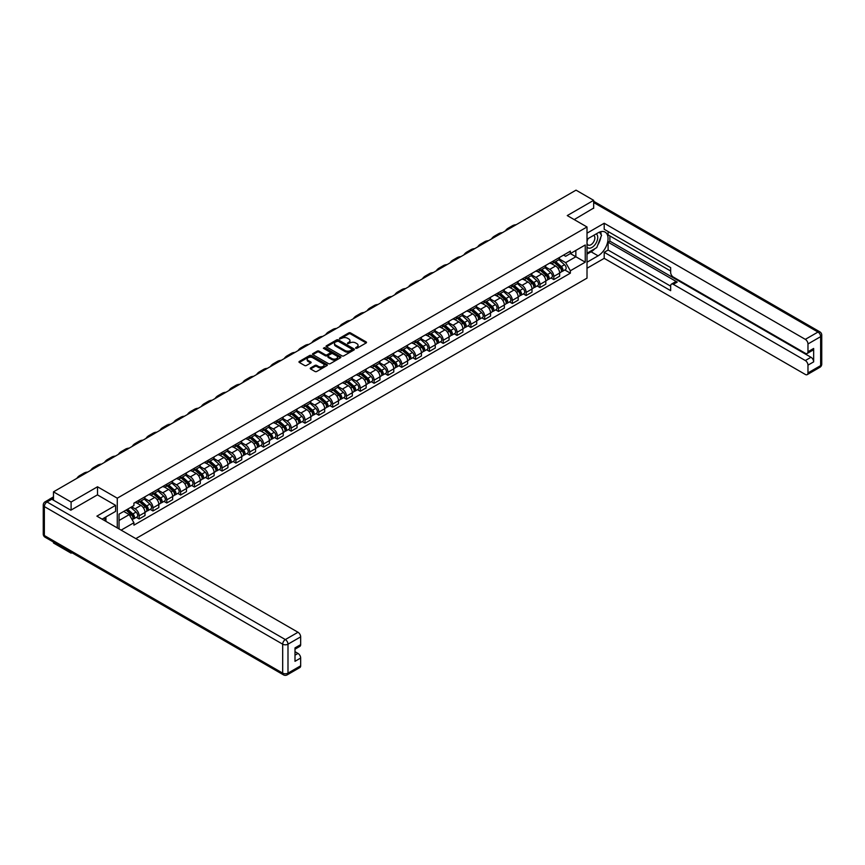 <?xml version="1.0" encoding="UTF-8"?>
<svg xmlns="http://www.w3.org/2000/svg" width="865" height="865" viewBox="0 0 865 865"><rect width="100%" height="100%" fill="white"/><g stroke="black" fill="none" stroke-linecap="round" stroke-linejoin="round"><path stroke-width="1.3" d="M355.71 348.281L356.931 348.281L366.165 342.94A1.233 0.714 0 0 0 366.165 341.935L350.509 332.895A1.233 0.714 0 0 0 348.779 332.895L339.534 338.237L339.534 338.939L341.945 338.247A3.936 2.271 0 0 1 347.514 338.247L348.822 339.004A3.936 2.271 0 0 1 349.968 340.605A3.936 2.271 0 0 1 348.822 342.216L347.622 343.61L350.033 342.918A3.936 2.271 0 0 1 355.601 342.918L356.91 343.675A3.936 2.271 0 0 1 358.056 345.276A3.936 2.271 0 0 1 356.91 346.887L355.71 348.281L355.71 347.579M310.6 367.949A1.233 0.714 0 0 0 310.6 368.955L314.99 371.485A1.233 0.714 0 0 0 316.731 371.485L326.992 365.56A1.233 0.714 0 0 0 326.992 364.554L311.335 355.515A1.233 0.714 0 0 0 309.594 355.515L299.333 361.44A1.233 0.714 0 0 0 299.333 362.446L304.642 365.506A1.233 0.714 0 0 0 306.383 365.506L310.773 362.976A1.233 0.714 0 0 0 310.773 361.97L308.145 360.456A3.287 1.903 0 0 1 307.172 359.105A3.287 1.903 0 0 1 309.205 357.353A3.287 1.903 0 0 1 312.795 357.764L323.099 363.711A3.287 1.903 0 0 1 324.061 365.062A3.287 1.903 0 0 1 322.029 366.814A3.287 1.903 0 0 1 318.45 366.403L316.731 365.408A1.233 0.714 0 0 0 314.99 365.408L310.6 367.949L310.6 368.955L314.99 366.436L314.99 365.408M117.272 498.186L97.507 486.779L71.103 502.024L53.479 491.85L576.025 190.149L593.66 200.334L567.256 215.58L587.011 226.976L117.272 498.186L117.272 527.909M342.032 355.872A1.233 0.714 0 0 0 343.773 355.872L354.034 349.947A1.233 0.714 0 0 0 354.034 348.941L338.377 339.902A1.233 0.714 0 0 0 336.647 339.902L326.386 345.827A1.233 0.714 0 0 0 326.386 346.833L342.032 355.872M323.726 348.465L324.602 348.584L324.602 347.557L340.518 356.748A1.233 0.714 0 0 1 340.518 357.753L330.246 363.678A1.233 0.714 0 0 1 328.516 363.678L312.86 354.639L317.25 352.12L317.25 351.104L312.86 353.634A1.233 0.714 0 0 0 312.86 354.639L312.86 353.634M317.25 352.12A1.233 0.714 0 0 1 318.99 352.12L318.99 351.104A1.233 0.714 0 0 0 317.25 351.104M318.99 351.104L325.337 354.769A1.233 0.714 0 0 0 327.078 354.769L329.987 353.082A1.233 0.714 0 0 0 329.987 352.077L323.38 348.26L324.602 347.557M71.103 552.248L71.103 553.178L53.479 542.993L53.479 542.074M135.827 538.625L587.011 278.13L587.011 226.976M71.103 553.178L71.914 552.713M71.103 502.024L71.103 510.058M53.479 491.85L53.479 500.186M49.824 499.083A2.508 1.449 -120 0 0 49.478 499.192A2.508 1.449 -120 0 0 49.208 499.429M593.66 208.357L593.66 200.334M553.795 260.743A5.763 3.33 60 0 1 552.594 263.328L558.444 259.954A5.763 3.33 -120 0 0 559.633 257.37M545.491 266.95L549.718 269.383A5.763 3.33 60 0 1 553.795 276.443L559.633 273.07A5.763 3.33 -120 0 0 555.568 266.009L551.373 263.598M559.633 273.07L559.633 276.195L553.795 279.568L550.983 277.946M552.594 263.328A5.763 3.33 60 0 1 549.762 263.068M553.795 276.443L553.795 279.568M539.965 268.723A5.763 3.33 60 0 1 538.776 271.307L544.626 267.934A5.763 3.33 -120 0 0 545.815 265.35M537.165 285.926L539.965 287.548L545.815 284.174L545.815 281.049A5.763 3.33 -120 0 0 541.739 273.989L537.554 271.578M538.776 271.307A5.763 3.33 60 0 1 535.943 271.048M531.672 274.929L535.889 277.362A5.763 3.33 60 0 1 539.965 284.423L539.965 287.548M526.147 276.703A5.763 3.33 60 0 1 524.958 279.287L530.807 275.913A5.763 3.33 -120 0 0 531.997 273.329M523.347 293.905L526.147 295.527L531.997 292.154L531.997 289.029A5.763 3.33 -120 0 0 527.92 281.968L523.736 279.557M524.958 279.287A5.763 3.33 60 0 1 522.114 279.027M517.854 282.909L522.071 285.342A5.763 3.33 60 0 1 526.147 292.402L526.147 295.527M512.329 284.682A5.763 3.33 60 0 1 511.129 287.267L516.978 283.893A5.763 3.33 -120 0 0 518.178 281.309M509.528 301.885L512.329 303.507L518.178 300.133L518.178 297.009A5.763 3.33 -120 0 0 514.102 289.948L509.918 287.537M511.129 287.267A5.763 3.33 60 0 1 508.296 287.007M504.025 290.889L508.252 293.321A5.763 3.33 60 0 1 512.329 300.382L512.329 303.507M498.51 292.662A5.763 3.33 60 0 1 497.31 295.246L503.16 291.873A5.763 3.33 -120 0 0 504.349 289.288M495.699 309.865L498.51 311.486L504.349 308.113L504.349 304.988A5.763 3.33 -120 0 0 500.273 297.928L496.088 295.516M497.31 295.246A5.763 3.33 60 0 1 494.477 294.987M490.206 298.868L494.434 301.301A5.763 3.33 60 0 1 498.51 308.362L498.51 311.486M484.681 300.642A5.763 3.33 60 0 1 483.492 303.226L489.341 299.852A5.763 3.33 -120 0 0 490.531 297.268M481.881 317.844L484.681 319.466L490.531 316.093L490.531 312.968A5.763 3.33 -120 0 0 486.454 305.907L482.27 303.496M483.492 303.226A5.763 3.33 60 0 1 480.648 302.966M476.388 306.848L480.605 309.281A5.763 3.33 60 0 1 484.681 316.341L484.681 319.466M470.863 308.621A5.763 3.33 60 0 1 469.673 311.205L475.512 307.832A5.763 3.33 -120 0 0 476.712 305.248M468.062 325.824L470.863 327.446L476.712 324.072L476.712 320.947A5.763 3.33 -120 0 0 472.636 313.887L468.452 311.476M469.673 311.205A5.763 3.33 60 0 1 466.83 310.946M462.57 314.828L466.786 317.26A5.763 3.33 60 0 1 470.863 324.321L470.863 327.446M457.044 316.601A5.763 3.33 60 0 1 455.844 319.185L461.694 315.812A5.763 3.33 -120 0 0 462.894 313.227M454.233 333.804L457.044 335.425L462.894 332.052L462.894 328.927A5.763 3.33 -120 0 0 458.818 321.867L454.633 319.455M455.844 319.185A5.763 3.33 60 0 1 453.011 318.925M448.74 322.807L452.968 325.24A5.763 3.33 60 0 1 457.044 332.301L457.044 335.425M443.215 324.58A5.763 3.33 60 0 1 442.026 327.165L447.875 323.791A5.763 3.33 -120 0 0 449.065 321.207M440.415 341.783L443.215 343.405L449.065 340.032L449.065 336.907A5.763 3.33 -120 0 0 444.988 329.846L440.804 327.435M442.026 327.165A5.763 3.33 60 0 1 439.193 326.905M434.922 330.787L439.15 333.22A5.763 3.33 60 0 1 443.215 340.28L443.215 343.405M429.397 332.56A5.763 3.33 60 0 1 428.207 335.144L434.057 331.771A5.763 3.33 -120 0 0 435.246 329.187M426.596 349.763L429.397 351.385L435.246 348.011L435.246 344.886A5.763 3.33 -120 0 0 431.17 337.826L426.986 335.415M428.207 335.144A5.763 3.33 60 0 1 425.364 334.885M421.104 338.766L425.321 341.199A5.763 3.33 60 0 1 429.397 348.26L429.397 351.385M415.578 340.54A5.763 3.33 60 0 1 414.389 343.124L420.228 339.75A5.763 3.33 -120 0 0 421.428 337.166M412.778 357.742L415.578 359.364L421.428 355.991L421.428 352.866A5.763 3.33 -120 0 0 417.352 345.805L413.167 343.394M414.389 343.124A5.763 3.33 60 0 1 411.545 342.864M407.274 346.746L411.502 349.179A5.763 3.33 60 0 1 415.578 356.239L415.578 359.364M401.76 348.519A5.763 3.33 60 0 1 400.56 351.104L406.409 347.73A5.763 3.33 -120 0 0 407.599 345.146M398.949 365.722L401.76 367.344L407.599 363.97L407.599 360.846A5.763 3.33 -120 0 0 403.533 353.785L399.338 351.374M400.56 351.104A5.763 3.33 60 0 1 397.727 350.844M393.456 354.726L397.684 357.159A5.763 3.33 60 0 1 401.76 364.219L401.76 367.344M387.931 356.499A5.763 3.33 60 0 1 386.742 359.083L392.591 355.71A5.763 3.33 -120 0 0 393.78 353.125M385.13 373.702L387.931 375.324L393.78 371.95L393.78 368.825A5.763 3.33 -120 0 0 389.704 361.765L385.52 359.353M386.742 359.083A5.763 3.33 60 0 1 383.909 358.824M379.638 362.705L383.855 365.138A5.763 3.33 60 0 1 387.931 372.199L387.931 375.324M374.113 364.479A5.763 3.33 60 0 1 372.923 367.063L378.773 363.689A5.763 3.33 -120 0 0 379.962 361.105M371.312 381.681L374.113 383.303L379.962 379.93L379.962 376.805A5.763 3.33 -120 0 0 375.886 369.744L371.701 367.333M372.923 367.063A5.763 3.33 60 0 1 370.079 366.803M365.819 370.685L370.036 373.118A5.763 3.33 60 0 1 374.113 380.178L374.113 383.303M360.294 372.458A5.763 3.33 60 0 1 359.094 375.042L364.943 371.669A5.763 3.33 -120 0 0 366.144 369.085M357.494 389.661L360.294 391.283L366.144 387.909L366.144 384.784A5.763 3.33 -120 0 0 362.067 377.724L357.883 375.313M359.094 375.042A5.763 3.33 60 0 1 356.261 374.783M351.99 378.665L356.218 381.097A5.763 3.33 60 0 1 360.294 388.158L360.294 391.283M346.476 380.438A5.763 3.33 60 0 1 345.276 383.022L351.125 379.649A5.763 3.33 -120 0 0 352.315 377.064M343.664 397.641L346.476 399.262L352.315 395.889L352.315 392.764A5.763 3.33 -120 0 0 348.238 385.704L344.054 383.292M345.276 383.022A5.763 3.33 60 0 1 342.443 382.762M338.172 386.644L342.399 389.077A5.763 3.33 60 0 1 346.476 396.138L346.476 399.262M332.647 388.417A5.763 3.33 60 0 1 331.457 391.002L337.307 387.628A5.763 3.33 -120 0 0 338.496 385.044M329.846 405.62L332.647 407.242L338.496 403.868L338.496 400.744A5.763 3.33 -120 0 0 334.42 393.683L330.235 391.272M331.457 391.002A5.763 3.33 60 0 1 328.614 390.742M324.353 394.624L328.57 397.057A5.763 3.33 60 0 1 332.647 404.117L332.647 407.242M318.828 396.397A5.763 3.33 60 0 1 317.639 398.981L323.478 395.608A5.763 3.33 -120 0 0 324.678 393.024M316.028 413.6L318.828 415.222L324.678 411.848L324.678 408.723A5.763 3.33 -120 0 0 320.601 401.663L316.417 399.252M317.639 398.981A5.763 3.33 60 0 1 314.795 398.722M310.524 402.603L314.752 405.036A5.763 3.33 60 0 1 318.828 412.097L318.828 415.222M305.01 404.377A5.763 3.33 60 0 1 303.81 406.961L309.659 403.587A5.763 3.33 -120 0 0 310.859 401.003M302.199 421.579L305.01 423.201L310.859 419.828L310.859 416.703A5.763 3.33 -120 0 0 306.783 409.642L302.599 407.231M303.81 406.961A5.763 3.33 60 0 1 300.977 406.701M296.706 410.583L300.933 413.016A5.763 3.33 60 0 1 305.01 420.076L305.01 423.201M291.181 412.356A5.763 3.33 60 0 1 289.991 414.94L295.841 411.567A5.763 3.33 -120 0 0 297.03 408.983M288.38 429.559L291.181 431.181L297.03 427.807L297.03 424.683A5.763 3.33 -120 0 0 292.954 417.622L288.769 415.211M289.991 414.94A5.763 3.33 60 0 1 287.158 414.681M282.887 418.563L287.115 420.996A5.763 3.33 60 0 1 291.181 428.056L291.181 431.181M277.362 420.336A5.763 3.33 60 0 1 276.173 422.92L282.022 419.547A5.763 3.33 -120 0 0 283.212 416.962M274.562 437.539L277.362 439.161L283.212 435.787L283.212 432.662A5.763 3.33 -120 0 0 279.136 425.602L274.951 423.19M276.173 422.92A5.763 3.33 60 0 1 273.329 422.661M269.069 426.542L273.286 428.975A5.763 3.33 60 0 1 277.362 436.036L277.362 439.161M263.544 428.316A5.763 3.33 60 0 1 262.354 430.9L268.193 427.526A5.763 3.33 -120 0 0 269.393 424.942M260.743 445.518L263.544 447.14L269.393 443.767L269.393 440.642A5.763 3.33 -120 0 0 265.317 433.581L261.133 431.17M262.354 430.9A5.763 3.33 60 0 1 259.511 430.64M255.24 434.522L259.468 436.955A5.763 3.33 60 0 1 263.544 444.015L263.544 447.14M249.726 436.295A5.763 3.33 60 0 1 248.525 438.879L254.375 435.506A5.763 3.33 -120 0 0 255.564 432.922M246.914 453.498L249.726 455.12L255.564 451.746L255.564 448.621A5.763 3.33 -120 0 0 251.499 441.561L247.304 439.15M248.525 438.879A5.763 3.33 60 0 1 245.692 438.62M241.422 442.502L245.649 444.934A5.763 3.33 60 0 1 249.726 451.995L249.726 455.12M235.896 444.275A5.763 3.33 60 0 1 234.707 446.859L240.556 443.486A5.763 3.33 -120 0 0 241.746 440.901M233.096 461.478L235.896 463.099L241.746 459.726L241.746 456.601A5.763 3.33 -120 0 0 237.67 449.541L233.485 447.129M234.707 446.859A5.763 3.33 60 0 1 231.874 446.6M227.603 450.481L231.82 452.914A5.763 3.33 60 0 1 235.896 459.975L235.896 463.099M222.078 452.254A5.763 3.33 60 0 1 220.889 454.839L226.738 451.465A5.763 3.33 -120 0 0 227.928 448.881M219.278 469.457L222.078 471.079L227.928 467.706L227.928 464.581A5.763 3.33 -120 0 0 223.851 457.52L219.667 455.109M220.889 454.839A5.763 3.33 60 0 1 218.045 454.579M213.785 458.461L218.002 460.894A5.763 3.33 60 0 1 222.078 467.954L222.078 471.079M208.26 460.234A5.763 3.33 60 0 1 207.059 462.818L212.909 459.445A5.763 3.33 -120 0 0 214.109 456.861M205.459 477.437L208.26 479.059L214.109 475.685L214.109 472.56A5.763 3.33 -120 0 0 210.033 465.5L205.848 463.089M207.059 462.818A5.763 3.33 60 0 1 204.227 462.559M199.956 466.44L204.183 468.873A5.763 3.33 60 0 1 208.26 475.934L208.26 479.059M194.441 468.214A5.763 3.33 60 0 1 193.241 470.798L199.091 467.424A5.763 3.33 -120 0 0 200.28 464.84M191.63 485.416L194.441 487.038L200.28 483.665L200.28 480.54A5.763 3.33 -120 0 0 196.204 473.479L192.019 471.068M193.241 470.798A5.763 3.33 60 0 1 190.408 470.538M186.137 474.42L190.365 476.853A5.763 3.33 60 0 1 194.441 483.913L194.441 487.038M180.612 476.193A5.763 3.33 60 0 1 179.423 478.778L185.272 475.404A5.763 3.33 -120 0 0 186.462 472.82M177.812 493.396L180.612 495.018L186.462 491.644L186.462 488.52A5.763 3.33 -120 0 0 182.385 481.459L178.201 479.048M179.423 478.778A5.763 3.33 60 0 1 176.579 478.518M172.319 482.4L176.536 484.832A5.763 3.33 60 0 1 180.612 491.893L180.612 495.018M166.794 484.173A5.763 3.33 60 0 1 165.604 486.757L171.443 483.384A5.763 3.33 -120 0 0 172.643 480.799M163.993 501.376L166.794 502.998L172.643 499.624L172.643 496.499A5.763 3.33 -120 0 0 168.567 489.439L164.382 487.027M165.604 486.757A5.763 3.33 60 0 1 162.761 486.498M158.49 490.379L162.717 492.812A5.763 3.33 60 0 1 166.794 499.873L166.794 502.998M152.975 492.153A5.763 3.33 60 0 1 151.775 494.737L157.625 491.363A5.763 3.33 -120 0 0 158.825 488.779M150.164 509.355L152.975 510.977L158.825 507.604L158.825 504.479A5.763 3.33 -120 0 0 154.749 497.418L150.564 495.007M151.775 494.737A5.763 3.33 60 0 1 148.942 494.477M144.671 498.359L148.899 500.792A5.763 3.33 60 0 1 152.975 507.852L152.975 510.977M139.146 500.132A5.763 3.33 60 0 1 137.957 502.716L143.806 499.343A5.763 3.33 -120 0 0 144.996 496.759M136.346 517.335L139.146 518.957L144.996 515.583L144.996 512.458A5.763 3.33 -120 0 0 140.919 505.398L136.735 502.987M137.957 502.716A5.763 3.33 60 0 1 135.124 502.457M131.707 506.836L135.081 508.771A5.763 3.33 60 0 1 139.146 515.832L139.146 518.957M563.58 255.089L565.667 256.289L585.248 244.99L575.852 250.407L575.852 256.754L565.667 262.636L559.309 258.97M119.035 528.926L119.035 514.145L133.924 505.549L133.924 503.149L570.359 251.174L570.359 253.586L585.248 262.171L570.359 270.767L565.667 262.636M585.248 244.99L585.248 262.171M119.035 520.492L129.231 514.61L133.924 522.741L133.924 525.142L570.359 273.167L570.359 270.767M133.924 522.741L121.122 530.137M97.507 486.779L97.507 494.91M129.231 514.61L123.738 511.431M564.813 269.966L570.359 273.167M356.056 348.4L356.91 347.903A3.936 2.271 0 0 0 358.056 346.303L358.056 345.276M349.968 340.605L349.968 341.632A3.936 2.271 0 0 1 348.822 343.232L347.968 343.729M366.154 342.951L350.509 333.922A1.233 0.714 0 0 0 348.779 333.922L339.88 339.058M354.023 349.957L338.377 340.929A1.233 0.714 0 0 0 336.647 340.929L326.397 346.843M351.86 349.795L351.86 349.092L338.118 341.156L335.642 341.891A3.936 2.271 0 0 0 334.496 343.492A3.936 2.271 0 0 0 335.642 345.103L345.038 350.52A3.936 2.271 0 0 0 350.606 350.52L351.86 349.795L351.86 350.822L352.109 349.449M334.496 343.492L334.496 344.519A3.936 2.271 0 0 0 335.642 346.119L335.642 345.103M351.86 350.822L350.606 351.547A3.936 2.271 0 0 1 345.038 351.547L335.642 346.119M318.99 352.12L325.337 355.785A1.233 0.714 0 0 0 327.078 355.785L329.987 354.109A1.233 0.714 0 0 0 330.354 353.601L330.354 352.585M324.602 348.584L340.496 357.764M331.922 358.575A3.287 1.903 0 0 0 335.512 358.986A3.287 1.903 0 0 0 337.545 357.223A3.287 1.903 0 0 0 336.582 355.883L332.949 353.785A1.233 0.714 0 0 0 331.209 353.785L328.289 355.472A1.233 0.714 0 0 0 328.289 356.477L331.922 358.575L331.922 359.591A3.287 1.903 0 0 0 335.512 360.002A3.287 1.903 0 0 0 337.545 358.251L337.545 357.223M327.932 355.969L327.932 356.996A1.233 0.714 0 0 0 328.289 357.494L328.289 356.477M331.922 359.591L328.289 357.494M324.061 365.062L324.061 366.079A3.287 1.903 0 0 1 322.029 367.841A3.287 1.903 0 0 1 318.45 367.43L316.731 366.436A1.233 0.714 0 0 0 314.99 366.436M307.172 359.105L307.172 360.132A3.287 1.903 0 0 0 308.145 361.473L308.145 360.456M310.773 361.97L310.773 362.976L308.145 361.473M326.992 364.554L326.992 365.56L311.335 356.542A1.233 0.714 0 0 0 309.594 356.542L299.355 362.457L299.333 361.44M554.195 262.409L559.828 267.436A3.136 1.806 60 0 1 560.801 272.28L559.633 272.951M554.335 262.538L556.995 264.074M554.757 262.084L561.028 267.674A1.503 0.865 60 0 1 561.493 269.999A1.503 0.865 60 0 1 561.363 270.053M555.698 261.544L561.331 266.561A3.136 1.806 60 0 1 562.315 271.405A3.136 1.806 60 0 1 561.363 271.513M558.833 259.651L564.521 264.722A3.136 1.806 60 0 1 565.505 269.566L562.315 271.405M516.2 224.695A24.188 13.959 -120 0 0 512.329 225.808L508.252 228.165A24.188 13.959 -120 0 0 505.355 230.955M512.123 227.041A24.188 13.959 -120 0 0 508.252 228.165M540.365 270.388L545.999 275.416A3.136 1.806 60 0 1 546.983 280.26L545.815 280.93M540.517 270.518L543.166 272.053M540.939 270.064L547.21 275.654A1.503 0.865 60 0 1 547.675 277.979A1.503 0.865 60 0 1 547.534 278.033M541.879 269.523L547.513 274.54A3.136 1.806 60 0 1 548.486 279.384A3.136 1.806 60 0 1 547.545 279.492M545.015 267.631L550.702 272.702A3.136 1.806 60 0 1 551.675 277.546L548.486 279.384M526.547 278.368L532.18 283.396A3.136 1.806 60 0 1 533.164 288.24L531.997 288.91M526.699 278.498L529.348 280.033M527.12 278.043L533.381 283.634A1.503 0.865 60 0 1 533.856 285.958A1.503 0.865 60 0 1 533.716 286.012M528.05 277.503L533.683 282.52A3.136 1.806 60 0 1 534.667 287.364A3.136 1.806 60 0 1 533.727 287.472M531.197 275.611L536.873 280.682A3.136 1.806 60 0 1 537.857 285.526L534.667 287.364M587.011 239.205L598.093 232.815A14.099 8.142 120 0 1 605.143 232.112A14.099 8.142 120 0 1 607.295 243.411A14.099 8.142 120 0 1 598.093 255.835L587.011 262.225M587.011 268.258L604.202 258.343L604.202 252.299L670.656 290.662L670.656 285.861A3.763 2.173 -120 0 1 671.435 284.142A3.763 2.173 -120 0 1 673.305 284.325L805.326 360.543L810.992 357.267A3.763 2.173 60 0 1 813.651 361.873L813.651 348.465A3.763 2.173 60 0 1 812.873 350.184L807.196 353.461A3.763 2.173 -120 0 0 807.975 351.741L807.975 343.967A3.763 2.173 -120 0 0 805.326 339.361L817.987 332.052L593.66 202.529M609.879 235.929L609.879 241.151L608.106 242.178L608.106 250.05L604.202 252.299M608.106 231.539L608.106 234.912L670.656 271.026M807.196 353.461A3.763 2.173 -120 0 1 805.326 353.277L673.305 277.06A3.763 2.173 -120 0 1 670.656 272.453L670.656 267.642L604.202 229.279L604.202 223.246L805.326 339.361M587.011 233.172L604.202 223.246M604.202 258.343L805.326 374.448A3.763 2.173 -120 0 0 807.196 374.642A3.763 2.173 -120 0 0 807.975 372.912L807.975 365.138A3.763 2.173 -120 0 0 805.326 360.543M593.66 208.054L574.209 219.591M608.106 242.178L677.209 282.077L673.305 284.325M609.879 241.151L810.992 357.267M608.106 250.05L670.656 286.164M671.435 284.142L675.327 281.882A3.763 2.173 60 0 1 677.209 282.077M587.011 254.148L591.087 251.791A14.099 8.142 120 0 0 595.001 248.612M597.791 244.925A14.099 8.142 120 0 0 600.829 237.107M601.056 234.577A14.099 8.142 120 0 0 600.71 231.701M51.792 499.213L47.013 501.97A3.763 2.173 -120 0 0 45.131 501.786L49.91 499.029A3.763 2.173 60 0 1 51.792 499.213L70.843 510.209L97.421 494.867L115.586 505.344L115.586 511.388L103 518.654A14.099 8.142 120 0 0 102.157 519.184M115.586 505.344L96.891 516.146L298.003 632.261A3.763 2.173 60 0 1 300.663 636.856L300.663 644.63A3.763 2.173 60 0 1 299.885 646.36L294.997 649.183M105.93 520.352L105.93 516.956M294.997 655.173L298.003 653.432A3.763 2.173 60 0 1 300.663 658.038L300.663 665.812A3.763 2.173 60 0 1 299.885 667.531L287.212 674.851A3.763 2.173 -120 0 0 287.991 673.132L300.663 665.812M300.663 644.63L294.997 647.907L294.997 661.314L300.663 658.038M298.003 653.432L294.997 651.691M587.011 247.033A8.142 4.703 120 0 0 593.487 246.33A8.142 4.703 120 0 0 597.737 237.464A8.142 4.703 120 0 0 596.255 233.874M587.703 238.816A8.142 4.703 120 0 0 587.011 240.286M587.011 243A5.579 3.222 120 0 0 588.135 245.011A5.579 3.222 120 0 0 592.438 243.519A5.579 3.222 120 0 0 594.871 237.907A5.579 3.222 120 0 0 593.714 235.356A5.579 3.222 120 0 0 593.704 235.345M588.157 238.545A5.579 3.222 120 0 0 587.011 241.886M599.369 232.177L601.543 235.269L596.764 247.595L587.194 253.121M104.233 517.94L106.276 521.563M502.381 232.674A24.188 13.959 -120 0 0 498.51 233.788L494.434 236.145A24.188 13.959 -120 0 0 491.525 238.935M498.305 235.021A24.188 13.959 -120 0 0 494.434 236.145M488.563 240.654A24.188 13.959 -120 0 0 484.692 241.768L480.616 244.125A24.188 13.959 -120 0 0 477.707 246.914M484.486 243A24.188 13.959 -120 0 0 480.616 244.125M512.729 286.347L518.362 291.375A3.136 1.806 60 0 1 519.346 296.219L518.178 296.89M512.88 286.477L515.529 288.013M513.291 286.023L519.562 291.613A1.503 0.865 60 0 1 520.038 293.938A1.503 0.865 60 0 1 519.897 293.992M514.232 285.482L519.865 290.499A3.136 1.806 60 0 1 520.849 295.343A3.136 1.806 60 0 1 519.897 295.452M517.378 283.59L523.055 288.661A3.136 1.806 60 0 1 524.039 293.505L520.849 295.343M498.91 294.327L504.533 299.355A3.136 1.806 60 0 1 505.517 304.199L504.349 304.869M499.051 294.457L501.711 295.992M499.473 294.003L505.744 299.593A1.503 0.865 60 0 1 506.209 301.917A1.503 0.865 60 0 1 506.079 301.971M500.413 293.462L506.047 298.479A3.136 1.806 60 0 1 507.031 303.323A3.136 1.806 60 0 1 506.079 303.431M503.549 291.57L509.236 296.641A3.136 1.806 60 0 1 510.22 301.485L507.031 303.323M485.081 302.307L490.714 307.335A3.136 1.806 60 0 1 491.698 312.179L490.531 312.849M485.233 302.436L487.882 303.972M485.654 301.982L491.915 307.572A1.503 0.865 60 0 1 492.39 309.897A1.503 0.865 60 0 1 492.25 309.951M486.595 301.442L492.217 306.459A3.136 1.806 60 0 1 493.201 311.303A3.136 1.806 60 0 1 492.261 311.411M489.731 299.55L495.407 304.621A3.136 1.806 60 0 1 496.391 309.465L493.201 311.303M474.744 248.633A24.188 13.959 -120 0 0 470.863 249.747L466.786 252.104A24.188 13.959 -120 0 0 463.889 254.894M470.668 250.98A24.188 13.959 -120 0 0 466.786 252.104M460.915 256.613A24.188 13.959 -120 0 0 457.044 257.727L452.968 260.084A24.188 13.959 -120 0 0 450.06 262.874M456.839 258.959A24.188 13.959 -120 0 0 452.968 260.084M447.097 264.593A24.188 13.959 -120 0 0 443.226 265.706L439.15 268.063A24.188 13.959 -120 0 0 436.241 270.853M443.021 266.939A24.188 13.959 -120 0 0 439.15 268.063M471.263 310.286L476.896 315.314A3.136 1.806 60 0 1 477.88 320.158L476.712 320.829M471.414 310.416L474.063 311.951M471.836 309.962L478.096 315.552A1.503 0.865 60 0 1 478.572 317.877A1.503 0.865 60 0 1 478.432 317.931M472.766 309.421L478.399 314.438A3.136 1.806 60 0 1 479.383 319.282A3.136 1.806 60 0 1 478.442 319.39M475.912 307.529L481.589 312.6A3.136 1.806 60 0 1 482.573 317.444L479.383 319.282M433.279 272.572A24.188 13.959 -120 0 0 429.397 273.686L425.331 276.043A24.188 13.959 -120 0 0 422.423 278.833M429.202 274.919A24.188 13.959 -120 0 0 425.331 276.043M457.444 318.266L463.078 323.294A3.136 1.806 60 0 1 464.062 328.138L462.883 328.808M457.596 318.396L460.245 319.931M458.007 317.942L464.278 323.532A1.503 0.865 60 0 1 464.754 325.856A1.503 0.865 60 0 1 464.613 325.91M458.947 317.401L464.581 322.418A3.136 1.806 60 0 1 465.565 327.262A3.136 1.806 60 0 1 464.613 327.37M462.083 315.509L467.77 320.58A3.136 1.806 60 0 1 468.754 325.424L465.565 327.262M419.449 280.552A24.188 13.959 -120 0 0 415.578 281.666L411.502 284.023A24.188 13.959 -120 0 0 408.604 286.812M415.384 282.898A24.188 13.959 -120 0 0 411.502 284.023M443.615 326.246L449.249 331.273A3.136 1.806 60 0 1 450.233 336.117L449.065 336.788M443.767 326.375L446.416 327.911M444.188 325.921L450.46 331.511A1.503 0.865 60 0 1 450.925 333.836A1.503 0.865 60 0 1 450.795 333.89M445.129 325.381L450.762 330.398A3.136 1.806 60 0 1 451.746 335.242A3.136 1.806 60 0 1 450.795 335.35M448.265 323.488L453.952 328.559A3.136 1.806 60 0 1 454.936 333.403L451.746 335.242M405.631 288.532A24.188 13.959 -120 0 0 401.76 289.645L397.684 292.002A24.188 13.959 -120 0 0 394.775 294.792M401.555 290.878A24.188 13.959 -120 0 0 397.684 292.002M429.797 334.225L435.43 339.253A3.136 1.806 60 0 1 436.414 344.097L435.246 344.767M429.948 334.355L432.597 335.89M430.37 333.901L436.63 339.491A1.503 0.865 60 0 1 437.106 341.816A1.503 0.865 60 0 1 436.966 341.87M431.3 333.36L436.933 338.377A3.136 1.806 60 0 1 437.917 343.221A3.136 1.806 60 0 1 436.976 343.329M434.446 331.468L440.123 336.539A3.136 1.806 60 0 1 441.107 341.383L437.917 343.221M391.813 296.511A24.188 13.959 -120 0 0 387.942 297.625L383.865 299.982A24.188 13.959 -120 0 0 380.957 302.772M387.736 298.858A24.188 13.959 -120 0 0 383.865 299.982M415.979 342.205L421.612 347.233A3.136 1.806 60 0 1 422.596 352.077L421.428 352.747M416.13 342.335L418.779 343.87M416.541 341.88L422.812 347.471A1.503 0.865 60 0 1 423.288 349.795A1.503 0.865 60 0 1 423.147 349.849M417.481 341.34L423.115 346.357A3.136 1.806 60 0 1 424.099 351.201A3.136 1.806 60 0 1 423.158 351.309M420.628 339.448L426.304 344.519A3.136 1.806 60 0 1 427.288 349.363L424.099 351.201M377.994 304.491A24.188 13.959 -120 0 0 374.113 305.604L370.036 307.962A24.188 13.959 -120 0 0 367.138 310.751M373.918 306.837A24.188 13.959 -120 0 0 370.036 307.962M402.16 350.184L407.793 355.212A3.136 1.806 60 0 1 408.767 360.056L407.599 360.727M402.301 350.314L404.961 351.85M402.722 349.86L408.994 355.45A1.503 0.865 60 0 1 409.459 357.775A1.503 0.865 60 0 1 409.329 357.829M403.663 349.319L409.296 354.336A3.136 1.806 60 0 1 410.28 359.18A3.136 1.806 60 0 1 409.329 359.289M406.799 347.427L412.486 352.498A3.136 1.806 60 0 1 413.47 357.342L410.28 359.18M364.165 312.47A24.188 13.959 -120 0 0 360.294 313.584L356.218 315.941A24.188 13.959 -120 0 0 353.32 318.731M360.089 314.817A24.188 13.959 -120 0 0 356.218 315.941M388.331 358.164L393.964 363.192A3.136 1.806 60 0 1 394.948 368.036L393.78 368.706M388.482 358.294L391.131 359.829M388.904 357.84L395.164 363.43A1.503 0.865 60 0 1 395.64 365.754A1.503 0.865 60 0 1 395.5 365.808M389.845 357.299L395.478 362.316A3.136 1.806 60 0 1 396.451 367.16A3.136 1.806 60 0 1 395.51 367.268M392.98 355.407L398.668 360.478A3.136 1.806 60 0 1 399.641 365.322L396.451 367.16M350.347 320.45A24.188 13.959 -120 0 0 346.476 321.564L342.399 323.921A24.188 13.959 -120 0 0 339.491 326.711M346.27 322.796A24.188 13.959 -120 0 0 342.399 323.921M374.513 366.144L380.146 371.171A3.136 1.806 60 0 1 381.13 376.016L379.962 376.686M374.664 366.273L377.313 367.809M375.086 365.819L381.346 371.409A1.503 0.865 60 0 1 381.822 373.734A1.503 0.865 60 0 1 381.681 373.788M376.016 365.279L381.649 370.296A3.136 1.806 60 0 1 382.633 375.14A3.136 1.806 60 0 1 381.692 375.248M379.162 363.387L384.839 368.458A3.136 1.806 60 0 1 385.822 373.302L382.633 375.14M336.528 328.43A24.188 13.959 -120 0 0 332.657 329.543L328.581 331.9A24.188 13.959 -120 0 0 325.673 334.69M332.452 330.776A24.188 13.959 -120 0 0 328.581 331.9M360.694 374.123L366.328 379.151A3.136 1.806 60 0 1 367.311 383.995L366.144 384.666M360.846 374.253L363.495 375.788M361.256 373.799L367.528 379.389A1.503 0.865 60 0 1 368.003 381.714A1.503 0.865 60 0 1 367.863 381.768M362.197 373.258L367.83 378.275A3.136 1.806 60 0 1 368.814 383.119A3.136 1.806 60 0 1 367.863 383.227M365.344 371.366L371.02 376.437A3.136 1.806 60 0 1 372.004 381.281L368.814 383.119M322.71 336.409A24.188 13.959 -120 0 0 318.828 337.523L314.752 339.88A24.188 13.959 -120 0 0 311.854 342.67M318.634 338.756A24.188 13.959 -120 0 0 314.752 339.88M346.876 382.103L352.498 387.131A3.136 1.806 60 0 1 353.482 391.975L352.315 392.645M347.016 382.233L349.676 383.768M347.438 381.779L353.709 387.369A1.503 0.865 60 0 1 354.174 389.693A1.503 0.865 60 0 1 354.045 389.747M348.379 381.238L354.012 386.255A3.136 1.806 60 0 1 354.996 391.099A3.136 1.806 60 0 1 354.045 391.207M351.514 379.346L357.202 384.417A3.136 1.806 60 0 1 358.186 389.261L354.996 391.099M308.881 344.389A24.188 13.959 -120 0 0 305.01 345.503L300.933 347.86A24.188 13.959 -120 0 0 298.025 350.649M304.804 346.735A24.188 13.959 -120 0 0 300.933 347.86M333.047 390.083L338.68 395.11A3.136 1.806 60 0 1 339.664 399.954L338.496 400.625M333.198 390.212L335.847 391.748M333.62 389.758L339.88 395.348A1.503 0.865 60 0 1 340.356 397.673A1.503 0.865 60 0 1 340.215 397.727M334.56 389.218L340.183 394.235A3.136 1.806 60 0 1 341.167 399.079A3.136 1.806 60 0 1 340.226 399.187M337.696 387.325L343.373 392.396A3.136 1.806 60 0 1 344.357 397.24L341.167 399.079M295.062 352.369A24.188 13.959 -120 0 0 291.191 353.482L287.115 355.839A24.188 13.959 -120 0 0 284.207 358.629M290.986 354.715A24.188 13.959 -120 0 0 287.115 355.839M319.228 398.062L324.862 403.09A3.136 1.806 60 0 1 325.846 407.934L324.678 408.604M319.38 398.192L322.029 399.727M319.801 397.738L326.062 403.328A1.503 0.865 60 0 1 326.538 405.653A1.503 0.865 60 0 1 326.397 405.707M320.731 397.197L326.364 402.214A3.136 1.806 60 0 1 327.348 407.058A3.136 1.806 60 0 1 326.408 407.166M323.878 395.305L329.554 400.376A3.136 1.806 60 0 1 330.538 405.22L327.348 407.058M281.244 360.348A24.188 13.959 -120 0 0 277.362 361.462L273.297 363.819A24.188 13.959 -120 0 0 270.388 366.609M277.168 362.695A24.188 13.959 -120 0 0 273.297 363.819M305.41 406.042L311.043 411.07A3.136 1.806 60 0 1 312.027 415.914L310.849 416.584M305.561 406.172L308.21 407.707M305.972 405.717L312.243 411.308A1.503 0.865 60 0 1 312.719 413.632A1.503 0.865 60 0 1 312.579 413.686M306.913 405.177L312.546 410.194A3.136 1.806 60 0 1 313.53 415.038A3.136 1.806 60 0 1 312.579 415.146M310.048 403.285L315.736 408.356A3.136 1.806 60 0 1 316.72 413.2L313.53 415.038M267.415 368.328A24.188 13.959 -120 0 0 263.544 369.442L259.468 371.799A24.188 13.959 -120 0 0 256.57 374.588M263.338 370.674A24.188 13.959 -120 0 0 259.468 371.799M291.581 414.021L297.214 419.049A3.136 1.806 60 0 1 298.198 423.893L297.03 424.564M291.732 414.151L294.381 415.687M292.154 413.697L298.425 419.287A1.503 0.865 60 0 1 298.89 421.612A1.503 0.865 60 0 1 298.76 421.666M293.094 413.156L298.728 418.173A3.136 1.806 60 0 1 299.712 423.017A3.136 1.806 60 0 1 298.76 423.126M296.23 411.264L301.917 416.335A3.136 1.806 60 0 1 302.901 421.179L299.712 423.017M253.596 376.307A24.188 13.959 -120 0 0 249.726 377.421L245.649 379.778A24.188 13.959 -120 0 0 242.741 382.568M249.52 378.654A24.188 13.959 -120 0 0 245.649 379.778M277.762 422.001L283.396 427.029A3.136 1.806 60 0 1 284.38 431.873L283.212 432.543M277.914 422.131L280.563 423.666M278.335 421.677L284.596 427.267A1.503 0.865 60 0 1 285.072 429.591A1.503 0.865 60 0 1 284.931 429.646M279.265 421.136L284.899 426.153A3.136 1.806 60 0 1 285.882 430.997A3.136 1.806 60 0 1 284.942 431.105M282.412 419.244L288.088 424.315A3.136 1.806 60 0 1 289.072 429.159L285.882 430.997M239.778 384.287A24.188 13.959 -120 0 0 235.907 385.401L231.831 387.758A24.188 13.959 -120 0 0 228.922 390.548M235.702 386.633A24.188 13.959 -120 0 0 231.831 387.758M263.944 429.981L269.577 435.009A3.136 1.806 60 0 1 270.561 439.853L269.393 440.523M264.095 430.11L266.744 431.646M264.506 429.656L270.777 435.246A1.503 0.865 60 0 1 271.253 437.571A1.503 0.865 60 0 1 271.113 437.625M265.447 429.116L271.08 434.144A3.136 1.806 60 0 1 272.064 438.977A3.136 1.806 60 0 1 271.123 439.085M268.593 427.224L274.27 432.295A3.136 1.806 60 0 1 275.254 437.139L272.064 438.977M225.96 392.267A24.188 13.959 -120 0 0 222.078 393.38L218.002 395.738A24.188 13.959 -120 0 0 215.104 398.527M221.883 394.613A24.188 13.959 -120 0 0 218.002 395.738M250.126 437.96L255.748 442.988A3.136 1.806 60 0 1 256.732 447.832L255.564 448.503M250.266 438.09L252.926 439.625M250.688 437.636L256.959 443.226A1.503 0.865 60 0 1 257.424 445.551A1.503 0.865 60 0 1 257.294 445.605M251.629 437.095L257.262 442.123A3.136 1.806 60 0 1 258.246 446.956A3.136 1.806 60 0 1 257.294 447.064M254.764 435.203L260.452 440.274A3.136 1.806 60 0 1 261.435 445.118L258.246 446.956M212.13 400.246A24.188 13.959 -120 0 0 208.26 401.36L204.183 403.717A24.188 13.959 -120 0 0 201.286 406.507M208.054 402.593A24.188 13.959 -120 0 0 204.183 403.717M236.296 445.94L241.93 450.968A3.136 1.806 60 0 1 242.914 455.812L241.746 456.482M236.448 446.07L239.097 447.605M236.869 445.616L243.13 451.206A1.503 0.865 60 0 1 243.606 453.53A1.503 0.865 60 0 1 243.465 453.584M237.81 445.075L243.443 450.103A3.136 1.806 60 0 1 244.417 454.936A3.136 1.806 60 0 1 243.476 455.044M240.946 443.183L246.633 448.254A3.136 1.806 60 0 1 247.606 453.098L244.417 454.936M198.312 408.226A24.188 13.959 -120 0 0 194.441 409.34L190.365 411.697A24.188 13.959 -120 0 0 187.456 414.486M194.236 410.572A24.188 13.959 -120 0 0 190.365 411.697M222.478 453.92L228.111 458.947A3.136 1.806 60 0 1 229.095 463.791L227.928 464.462M222.629 454.049L225.278 455.585M223.051 453.595L229.312 459.185A1.503 0.865 60 0 1 229.787 461.51A1.503 0.865 60 0 1 229.647 461.564M223.981 453.055L229.614 458.082A3.136 1.806 60 0 1 230.598 462.916A3.136 1.806 60 0 1 229.658 463.024M227.127 451.162L232.804 456.233A3.136 1.806 60 0 1 233.788 461.077L230.598 462.916M184.494 416.206A24.188 13.959 -120 0 0 180.623 417.319L176.547 419.676A24.188 13.959 -120 0 0 173.638 422.466M180.417 418.552A24.188 13.959 -120 0 0 176.547 419.676M208.66 461.899L214.293 466.927A3.136 1.806 60 0 1 215.277 471.771L214.109 472.441M208.811 462.029L211.46 463.564M209.222 461.575L215.493 467.165A1.503 0.865 60 0 1 215.969 469.49A1.503 0.865 60 0 1 215.828 469.544M210.163 461.034L215.796 466.062A3.136 1.806 60 0 1 216.78 470.895A3.136 1.806 60 0 1 215.828 471.003M213.309 459.142L218.986 464.213A3.136 1.806 60 0 1 219.97 469.057L216.78 470.895M170.675 424.185A24.188 13.959 -120 0 0 166.794 425.299L162.717 427.656A24.188 13.959 -120 0 0 159.82 430.446M166.599 426.542A24.188 13.959 -120 0 0 162.717 427.656M194.841 469.879L200.464 474.907A3.136 1.806 60 0 1 201.448 479.751L200.28 480.421M194.982 470.009L197.642 471.544M195.404 469.554L201.675 475.144A1.503 0.865 60 0 1 202.14 477.469A1.503 0.865 60 0 1 202.01 477.523M196.344 469.014L201.978 474.042A3.136 1.806 60 0 1 202.961 478.875A3.136 1.806 60 0 1 202.01 478.983M199.48 467.122L205.167 472.193A3.136 1.806 60 0 1 206.151 477.037L202.961 478.875M156.846 432.165A24.188 13.959 -120 0 0 152.975 433.279L148.899 435.636A24.188 13.959 -120 0 0 145.99 438.425M152.77 434.522A24.188 13.959 -120 0 0 148.899 435.636M181.012 477.858L186.645 482.886A3.136 1.806 60 0 1 187.629 487.73L186.462 488.401M181.163 477.988L183.812 479.524M181.585 477.534L187.846 483.124A1.503 0.865 60 0 1 188.321 485.449A1.503 0.865 60 0 1 188.181 485.503M182.526 476.993L188.148 482.021A3.136 1.806 60 0 1 189.132 486.865A3.136 1.806 60 0 1 188.192 486.963M185.661 475.101L191.338 480.172A3.136 1.806 60 0 1 192.322 485.016L189.132 486.865M143.028 440.144A24.188 13.959 -120 0 0 139.157 441.258L135.081 443.615A24.188 13.959 -120 0 0 132.172 446.405M138.951 442.502A24.188 13.959 -120 0 0 135.081 443.615M167.194 485.838L172.827 490.866A3.136 1.806 60 0 1 173.811 495.71L172.643 496.38M167.345 485.968L169.994 487.503M167.767 485.514L174.027 491.104A1.503 0.865 60 0 1 174.503 493.428A1.503 0.865 60 0 1 174.362 493.483M168.697 484.973L174.33 490.001A3.136 1.806 60 0 1 175.314 494.845A3.136 1.806 60 0 1 174.373 494.942M171.843 483.081L177.52 488.152A3.136 1.806 60 0 1 178.504 492.996L175.314 494.845M129.209 448.124A24.188 13.959 -120 0 0 125.328 449.238L121.262 451.595A24.188 13.959 -120 0 0 118.354 454.385M125.133 450.481A24.188 13.959 -120 0 0 121.262 451.595M153.375 493.818L159.009 498.846A3.136 1.806 60 0 1 159.993 503.69L158.814 504.36M153.516 493.947L156.176 495.483M153.938 493.493L160.209 499.083A1.503 0.865 60 0 1 160.685 501.408A1.503 0.865 60 0 1 160.544 501.462M154.878 492.953L160.512 497.981A3.136 1.806 60 0 1 161.496 502.825A3.136 1.806 60 0 1 160.544 502.922M158.014 491.061L163.701 496.132A3.136 1.806 60 0 1 164.685 500.976L161.496 502.825M115.38 456.104A24.188 13.959 -120 0 0 111.509 457.217L107.433 459.575A24.188 13.959 -120 0 0 104.535 462.364M111.304 458.461A24.188 13.959 -120 0 0 107.433 459.575M139.546 501.797L145.179 506.825A3.136 1.806 60 0 1 146.163 511.669L144.996 512.34M139.697 501.927L142.347 503.462M140.119 501.473L146.39 507.063A1.503 0.865 60 0 1 146.855 509.388A1.503 0.865 60 0 1 146.726 509.442M141.06 500.932L146.693 505.96A3.136 1.806 60 0 1 147.677 510.804A3.136 1.806 60 0 1 146.726 510.901M144.196 499.04L149.883 504.111A3.136 1.806 60 0 1 150.867 508.955L147.677 510.804M101.562 464.083A24.188 13.959 -120 0 0 97.691 465.197L93.615 467.554A24.188 13.959 -120 0 0 90.706 470.344M97.486 466.44A24.188 13.959 -120 0 0 93.615 467.554M126.074 510.091L131.361 514.805A3.136 1.806 60 0 1 132.345 519.649L132.194 519.735M126.128 510.058L128.528 511.442M126.647 509.755L132.561 515.043A1.503 0.865 60 0 1 133.037 517.367A1.503 0.865 60 0 1 132.896 517.421M127.577 509.215L132.864 513.94A3.136 1.806 60 0 1 133.848 518.784A3.136 1.806 60 0 1 132.907 518.881M130.766 507.377L136.054 512.091A3.136 1.806 60 0 1 137.038 516.935L133.848 518.784M87.743 472.063A24.188 13.959 -120 0 0 83.873 473.177L79.796 475.534A24.188 13.959 -120 0 0 76.888 478.323M83.667 474.42A24.188 13.959 -120 0 0 79.796 475.534M152.975 507.852L158.825 504.479M166.794 499.873L172.643 496.499M180.612 491.893L186.462 488.52M194.441 483.913L200.28 480.54M208.26 475.934L214.109 472.56M222.078 467.954L227.928 464.581M235.896 459.975L241.746 456.601M249.726 451.995L255.564 448.621M263.544 444.015L269.393 440.642M277.362 436.036L283.212 432.662M291.181 428.056L297.03 424.683M305.01 420.076L310.859 416.703M318.828 412.097L324.678 408.723M332.647 404.117L338.496 400.744M346.476 396.138L352.315 392.764M360.294 388.158L366.144 384.784M374.113 380.178L379.962 376.805M387.931 372.199L393.78 368.825M401.76 364.219L407.599 360.846M415.578 356.239L421.428 352.866M429.397 348.26L435.246 344.886M443.215 340.28L449.065 336.907M457.044 332.301L462.894 328.927M470.863 324.321L476.712 320.947M484.681 316.341L490.531 312.968M498.51 308.362L504.349 304.988M512.329 300.382L518.178 297.009M526.147 292.402L531.997 289.029M539.965 284.423L545.815 281.049M139.146 515.832L144.996 512.458M135.081 508.771L140.919 505.398M148.899 500.792L154.749 497.418M162.717 492.812L168.567 489.439M176.536 484.832L182.385 481.459M190.365 476.853L196.204 473.479M204.183 468.873L210.033 465.5M218.002 460.894L223.851 457.52M231.82 452.914L237.67 449.541M245.649 444.934L251.499 441.561M259.468 436.955L265.317 433.581M273.286 428.975L279.136 425.602M287.115 420.996L292.954 417.622M300.933 413.016L306.783 409.642M314.752 405.036L320.601 401.663M328.57 397.057L334.42 393.683M342.399 389.077L348.238 385.704M356.218 381.097L362.067 377.724M370.036 373.118L375.886 369.744M383.855 365.138L389.704 361.765M397.684 357.159L403.533 353.785M411.502 349.179L417.352 345.805M425.321 341.199L431.17 337.826M439.15 333.22L444.988 329.846M452.968 325.24L458.818 321.867M466.786 317.26L472.636 313.887M480.605 309.281L486.454 305.907M494.434 301.301L500.273 297.928M508.252 293.321L514.102 289.948M522.071 285.342L527.92 281.968M535.889 277.362L541.739 273.989M549.718 269.383L555.568 266.009M53.479 497.732L51.305 498.986M356.91 347.903L356.91 346.887M347.622 343.61L347.622 342.908M348.822 343.232L348.822 342.216M339.534 338.939L339.534 338.237M348.779 333.922L348.779 332.895M350.509 333.922L350.509 332.895M366.165 342.94L366.165 341.935M326.386 346.833L326.386 345.827M336.647 340.929L336.647 339.902M338.377 340.929L338.377 339.902M354.034 349.947L354.034 348.941M345.038 351.547L345.038 350.52M350.606 351.547L350.606 350.52M325.337 355.785L325.337 354.769M327.078 355.785L327.078 354.769M329.987 354.109L329.987 353.082M340.518 357.753L340.518 356.748M316.731 366.436L316.731 365.408M318.45 367.43L318.45 366.403M309.594 356.542L309.594 355.515M311.335 356.542L311.335 355.515M559.828 267.436L558.066 268.453M561.807 269.307L561.244 269.631M564.521 264.722L561.331 266.561M545.999 275.416L544.247 276.432M547.988 277.287L547.426 277.611M550.702 272.702L547.513 274.54M532.18 283.396L530.429 284.412M534.17 285.266L533.597 285.591M536.873 280.682L533.683 282.52M807.975 351.741L813.651 348.465M813.651 361.873L807.975 365.138M807.975 372.912L820.647 365.603L820.647 336.647L807.975 343.967M591.087 251.791L598.093 255.835M820.647 365.603A3.763 2.173 60 0 1 819.869 367.322A3.763 3.763 0 0 0 821.75 364.068A3.763 2.173 180 0 1 820.647 365.603M820.647 336.647A3.763 2.173 0 0 0 821.75 335.112A3.763 3.763 0 0 0 819.869 331.857A3.763 2.173 -60 0 0 817.987 332.052A3.763 2.173 60 0 1 820.647 336.647M45.131 501.786A3.763 3.763 0 0 0 43.25 505.041A3.763 2.173 180 0 0 44.353 506.576A3.763 2.173 -60 0 1 47.013 501.97L285.342 639.57A3.763 2.173 -60 0 0 282.682 644.176L44.353 506.576L44.353 535.532L282.682 673.132L282.682 644.176A3.763 2.173 0 0 0 287.991 644.176L287.991 673.132A3.763 2.173 180 0 1 282.682 673.132A3.763 2.173 -60 0 0 283.461 674.851A3.763 3.763 0 0 0 287.212 674.851M300.663 636.856L287.991 644.176A3.763 2.173 -120 0 0 285.342 639.57L298.003 632.261M45.131 537.251A3.763 2.173 -60 0 1 44.353 535.532A3.763 2.173 0 0 1 43.25 533.997A3.763 3.763 0 0 0 45.131 537.251L283.461 674.851M518.362 291.375L516.6 292.392M520.341 293.246L519.779 293.57M523.055 288.661L519.865 290.499M504.533 299.355L502.781 300.371M506.522 301.225L505.96 301.55M509.236 296.641L506.047 298.479M490.714 307.335L488.963 308.351M492.704 309.205L492.142 309.529M495.407 304.621L492.217 306.459M476.896 315.314L475.134 316.331M478.886 317.185L478.313 317.509M481.589 312.6L478.399 314.438M463.078 323.294L461.315 324.31M465.056 325.164L464.494 325.489M467.77 320.58L464.581 322.418M449.249 331.273L447.497 332.29M451.238 333.144L450.676 333.468M453.952 328.559L450.762 330.398M435.43 339.253L433.679 340.269M437.42 341.124L436.857 341.448M440.123 336.539L436.933 338.377M421.612 347.233L419.849 348.249M423.591 349.103L423.028 349.428M426.304 344.519L423.115 346.357M407.793 355.212L406.031 356.229M409.772 357.083L409.21 357.407M412.486 352.498L409.296 354.336M393.964 363.192L392.213 364.208M395.954 365.062L395.392 365.387M398.668 360.478L395.478 362.316M380.146 371.171L378.394 372.188M382.135 373.042L381.562 373.366M384.839 368.458L381.649 370.296M366.328 379.151L364.565 380.168M368.306 381.022L367.744 381.346M371.02 376.437L367.83 378.275M352.498 387.131L350.747 388.147M354.488 389.001L353.926 389.326M357.202 384.417L354.012 386.255M338.68 395.11L336.928 396.127M340.669 396.981L340.107 397.305M343.373 392.396L340.183 394.235M324.862 403.09L323.099 404.106M326.851 404.961L326.278 405.285M329.554 400.376L326.364 402.214M311.043 411.07L309.281 412.086M313.022 412.94L312.46 413.265M315.736 408.356L312.546 410.194M297.214 419.049L295.462 420.066M299.204 420.92L298.641 421.244M301.917 416.335L298.728 418.173M283.396 427.029L281.644 428.045M285.385 428.899L284.823 429.224M288.088 424.315L284.899 426.153M269.577 435.009L267.815 436.025M271.556 436.879L270.994 437.203M274.27 432.295L271.08 434.144M255.748 442.988L253.996 444.005M257.738 444.859L257.175 445.194M260.452 440.274L257.262 442.123M241.93 450.968L240.178 451.984M243.919 452.838L243.357 453.174M246.633 448.254L243.443 450.103M228.111 458.947L226.36 459.964M230.101 460.818L229.528 461.153M232.804 456.233L229.614 458.082M214.293 466.927L212.531 467.943M216.272 468.798L215.709 469.133M218.986 464.213L215.796 466.062M200.464 474.907L198.712 475.923M202.453 476.777L201.891 477.112M205.167 472.193L201.978 474.042M186.645 482.886L184.894 483.903M188.635 484.757L188.073 485.092M191.338 480.172L188.148 482.021M172.827 490.866L171.065 491.882M174.817 492.736L174.243 493.072M177.52 488.152L174.33 490.001M159.009 498.846L157.246 499.862M160.987 500.716L160.425 501.051M163.701 496.132L160.512 497.981M145.179 506.825L143.428 507.842M147.169 508.696L146.607 509.031M149.883 504.111L146.693 505.96M131.361 514.805L129.847 515.681M133.351 516.675L132.788 517.011M136.054 512.091L132.864 513.94M49.478 499.192L53.479 496.878M807.196 374.642L819.869 367.322M821.75 364.068L821.75 335.112M593.66 201.264L819.869 331.857M43.25 505.041L43.25 533.997"/></g></svg>
